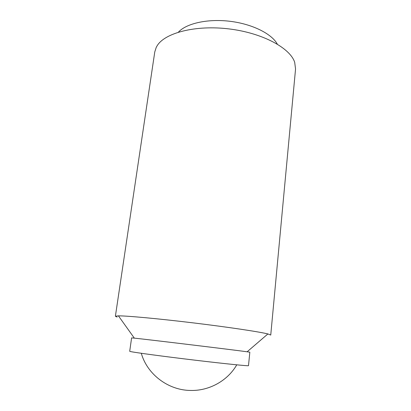 <?xml version="1.0" encoding="UTF-8"?>
<svg xmlns="http://www.w3.org/2000/svg" width="411" height="411" viewBox="0 0 411 411"><rect width="100%" height="100%" fill="white"/><g stroke="black" fill="none" stroke-linecap="round" stroke-linejoin="round"><path stroke-width="0.62" d="M247.129 351.785C234.609 350.013 146.917 339.399 134.335 338.135L131.602 337.893L129.701 351.287L130.606 351.575C135.065 352.581 163.758 356.45 194.686 360.139C225.629 363.838 248.938 366.186 248.491 365.662L249.837 352.201L247.129 351.785L267.89 333.948L270.746 335.052L295.55 68.997L294.687 62.318C290.192 48.041 262.418 32.911 228.978 28.909C195.544 24.819 164.97 32.89 157.192 45.678L156.226 47.383L154.767 51.961L115.388 316.249L118.425 315.859C126.922 315.776 158.199 318.643 193.401 322.902C228.603 327.161 259.66 331.841 267.89 333.948M117.109 317.061L115.388 316.249M178.425 32.135C186.317 23.427 207.591 18.562 229.903 21.28C252.215 23.961 271.712 33.759 277.302 44.1M141.302 353.285C147.076 374.046 167.888 390.193 190.411 390.45C209.353 391.031 227.761 380.591 236.751 364.834M134.335 338.135L118.425 315.859"/></g></svg>
